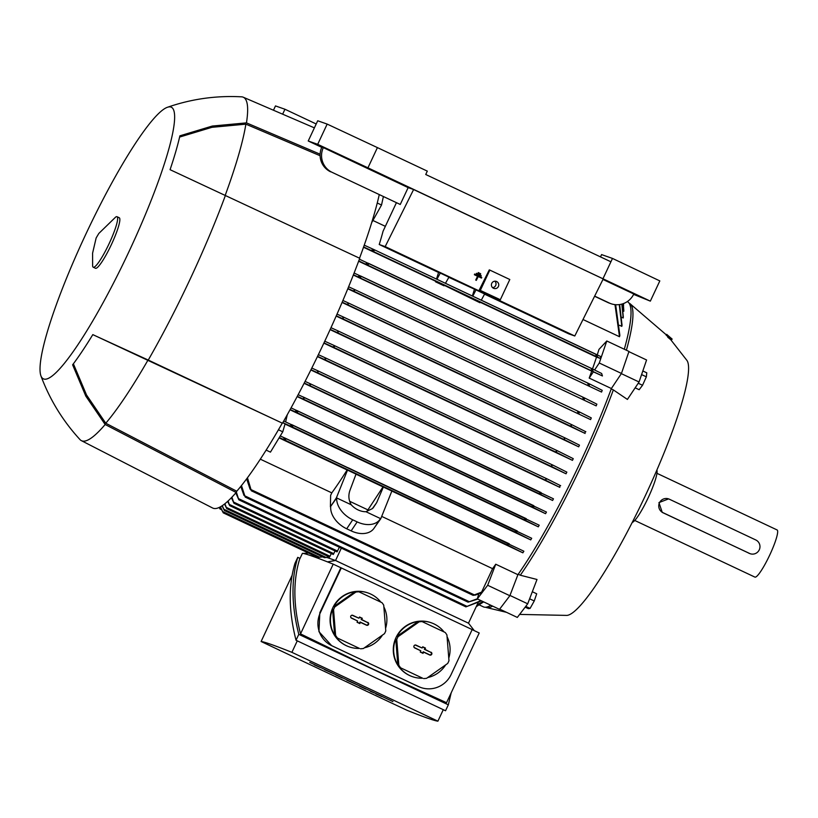 <?xml version="1.0" encoding="UTF-8"?>
<svg xmlns="http://www.w3.org/2000/svg" width="818" height="818" viewBox="0 0 818 818"><rect width="100%" height="100%" fill="white"/><g stroke="black" fill="none" stroke-linecap="round" stroke-linejoin="round"><path stroke-width="1.23" d="M632.212 522.426A29.162 4.509 -64.8 0 0 648.101 497.947A29.162 4.509 -64.8 0 0 656.874 470.115M754.82 577.058A26.053 4.029 -64.8 0 0 754.881 577.089A26.053 4.029 -64.8 0 0 754.932 577.109A26.053 4.029 -64.8 0 0 769.728 555.054A26.053 4.029 -64.8 0 0 777.1 529.952A26.053 4.029 -64.8 0 0 777.039 529.931M750.147 553.714L662.263 512.416L658.93 502.589L668.592 498.898A7.444 7.352 109.4 0 0 659.472 502.784A7.444 7.352 109.4 0 0 662.969 512.661L749.462 553.428A7.444 7.352 109.4 0 0 759.268 549.829A7.444 7.352 109.4 0 0 755.771 539.952L669.288 499.174A7.444 7.352 109.4 0 0 668.592 498.898M519.614 614.41L566.864 615.402A141.453 21.881 -64.8 0 0 644.962 496.465A141.453 21.881 -64.8 0 0 687.018 360.534L670.78 339.756L667.754 337.2M485.647 607.232L485.841 607.324A168.13 26.012 -64.8 0 0 486.219 607.477A168.13 26.012 -64.8 0 0 486.444 607.549A168.13 26.012 -64.8 0 0 492.63 606.118M627.314 301.586A168.743 26.104 115.2 0 1 624.308 349.235M597.252 354.869A168.743 26.104 -64.8 0 0 598.991 349.378L606.792 340.983L628.97 351.433L621.455 373.448L611.373 388.53A168.743 26.104 115.2 0 1 517.917 574.686L509.859 595.729L499.491 609.349L477.313 598.888L478.755 593.909M490.8 605.248A168.743 26.104 115.2 0 1 483.735 606.997A168.743 26.104 115.2 0 1 483.356 606.833L479.174 604.87M518.223 574.236L520.309 575.218A168.13 26.012 -64.8 0 0 582.191 463.918A168.13 26.012 -64.8 0 0 613.347 389.91L611.23 388.918M623.541 303.539L623.52 305.963M623.275 303.631L623.817 310.554A168.743 26.104 115.2 0 1 623.797 311.28L622.968 310.891M622.069 304.03L623.316 317.067A168.743 26.104 115.2 0 1 623.204 317.987L621.7 317.282M619.666 304.541L622.038 325.216A168.743 26.104 115.2 0 1 621.823 326.362L619.635 325.329M615.647 304.685L619.86 335.308A168.743 26.104 115.2 0 1 619.512 336.73L582.999 319.511M484.542 294.153L568.837 333.897L574.788 335.993L603.224 278.918L413.611 189.531L385.186 246.596L574.788 335.993M623.797 311.28L623.183 303.672M623.204 317.987L621.833 304.091M621.823 326.362L619.267 304.603M383.366 196.678L381.525 205.021L377.251 203.007M381.525 205.021L371.709 222.608M364.245 245.175L374.041 249.623L374.174 250.656L371.638 250.083M595.944 355.247L596.547 354.521L600.893 356.668A189.674 29.336 -64.8 0 1 600.279 358.417L363.632 246.924M374.041 249.623L374.429 249.919A194.684 30.113 -64.8 0 1 374.174 250.656L374.123 250.676M435.749 281.3L444.297 285.318L444.021 285.799L435.575 281.821A168.743 26.104 -64.8 0 0 435.749 281.3L363.509 247.251M471.649 298.222L480.186 302.241L479.931 302.732L444.297 285.329M592.488 368.938A168.743 26.104 -64.8 0 0 596.526 357.098L480.186 302.251M596.526 357.098L600.279 358.417M359.409 259.194L592.028 368.714L601.67 373.499L602.437 375.953L358.754 260.922M368.775 263.999L366.004 263.672M368.264 263.222L368.478 264.337M611.373 388.53L589.195 378.08A168.743 26.104 -64.8 0 0 591.721 371.106L358.642 261.228M591.721 371.106L602.437 375.953M354.112 273.028L588.633 383.478L587.835 384.123L588.643 383.489L602.222 390.339A168.743 26.104 115.2 0 1 601.567 392.067L353.325 275.042M582.856 398.141L583.745 397.548L596.874 404.153A168.743 26.104 115.2 0 1 596.179 405.881L347.803 288.785M577.59 412.057L578.571 411.505L591.281 417.896A168.743 26.104 115.2 0 1 590.565 419.603L342.077 302.456M585.473 431.556A168.743 26.104 115.2 0 1 584.727 433.254L336.178 316.075M578.694 446.832L564.798 439.879L564.226 438.56L565.432 438.121L579.461 445.145A168.743 26.104 115.2 0 1 578.694 446.832L330.104 329.644M572.467 460.35L556.731 452.497L556.148 451.168L557.518 450.81L573.254 458.663A168.743 26.104 115.2 0 1 572.856 459.501A168.743 26.104 115.2 0 1 572.467 460.35L323.856 343.141M566.036 473.796L552.017 466.771L551.588 465.524L552.948 465.145L566.854 472.119A168.743 26.104 115.2 0 1 566.036 473.796L317.435 356.597M560.258 485.493A168.743 26.104 115.2 0 1 559.42 487.17L310.85 369.981M309.552 383.438L553.459 498.806A168.743 26.104 115.2 0 1 552.6 500.473L304.091 383.315M298.171 394.675L546.455 512.048A168.743 26.104 115.2 0 1 545.555 513.694L297.149 396.587M296.607 410.401L539.205 525.207A168.743 26.104 115.2 0 1 538.285 526.843L290.012 409.798M287.271 414.726L285.646 421.873M283.744 421.014L531.69 538.264A168.743 26.104 115.2 0 1 530.729 539.89L285.012 424.051M348.417 467.886L348.386 467.957A168.743 26.104 -64.8 0 0 348.417 467.886L356.832 471.945M384.276 484.88L392.742 488.867M280.277 435.922L523.868 551.22A168.743 26.104 115.2 0 1 522.866 552.825L391.853 491.066M381.699 516.393L492.579 568.663A168.743 26.104 -64.8 0 0 495.739 564.226L517.917 574.686M557.508 450.8L333.55 345.216L334.388 346.627L332.742 346.893L323.969 342.895M601.567 392.067L353.437 274.756M361.014 276.791L358.448 276.412M360.503 275.932L360.789 277.077M348.611 286.791L354.235 289.347L354.603 290.533L352.824 290.738L347.916 288.509M596.179 405.881L352.824 290.738M342.916 300.492L347.875 302.742L348.325 303.969L346.617 304.214L342.19 302.2M590.565 419.603L346.617 304.214M337.036 314.122L342.814 316.75L343.376 318.028L341.699 318.284L336.29 315.82M571.629 424.614L585.862 431.761M585.126 433.468L570.892 426.321M330.983 327.691L337.578 330.697L338.253 332.026L336.607 332.302L330.216 329.388M324.756 341.208L333.529 345.206M318.376 354.664L324.787 357.589L325.625 358.99L324.132 359.337L317.558 356.341M311.811 368.059L317.251 370.534L318.12 371.955L316.75 372.354L310.983 369.726M546.424 478.561L560.657 485.708M559.809 487.375L545.575 480.227M305.083 381.392L309.521 383.417L310.431 384.859L309.184 385.319L304.224 383.059M552.6 500.473L539.89 494.082L539.696 492.947M533.806 505.677L303.12 396.924L304.081 398.386L302.905 398.887L297.292 396.321M545.555 513.694L532.436 507.088L532.324 505.994M291.055 407.875L526.25 518.663M297.64 411.894L296.556 412.436L290.155 409.521M295.605 410.575L297.558 412.262M538.285 526.843L524.696 519.992L524.686 518.939M436.475 279.061A168.743 26.104 -64.8 0 0 438.55 272.476L440.278 273.079L436.945 279.275M396.372 202.813L383.08 231.187A168.743 26.104 115.2 0 1 379.235 244.51L438.55 272.476M385.35 226.341L372.906 220.471M292.691 426.117L291.689 426.689L282.813 422.65M290.584 424.675L292.619 426.556M282.762 422.732L285.083 423.816L282.762 431.812L278.447 429.777M530.729 539.89L515.483 532.191L515.544 531.168M445.452 283.294L448.939 277.169L440.278 273.079M448.847 277.333L475.974 289.909L472.784 296.177M472.364 295.983L474.43 289.388M475.974 289.909L484.634 293.989L481.291 300.186M366.853 511.526L383.008 486.894L391.873 491.025L380.769 518.714L374.501 527.579M373.08 508.009L376.669 502.641L372.405 508.612L365.943 511.72A14.888 10.235 -146.2 0 1 358.1 509.931A14.888 10.235 -146.2 0 1 351.239 504.788C348.57 500.084 348.171 495.187 350.053 490.094L356.024 474.123L347.517 470.115L336.413 497.804L330.4 506.792L330.636 495.371L331.801 492.876A168.743 26.104 -64.8 0 0 347.118 469.972L347.517 470.115M383.366 487.017L376.669 502.641M380.769 518.714L365.943 511.72M351.239 504.788L336.689 497.937L330.4 506.792M260.318 459.174L331.801 492.876M347.118 469.972L279.081 437.896M380.482 518.581A22.331 15.348 -146.2 0 1 380.104 519.195A22.331 15.348 -146.2 0 1 357.159 521.894L352.722 519.808A22.331 15.348 -146.2 0 1 336.689 497.937L336.413 497.804M330.687 506.925A22.331 15.348 33.8 0 0 346.709 528.796L351.147 530.882A22.331 15.348 33.8 0 0 374.092 528.183L380.104 519.195M247.455 477.743L251.351 490.8L473.152 595.371L481.608 592.099L492.579 568.663M349.654 501.281L367.701 509.788M383.008 486.894L356.004 474.164M282.762 431.812L270.451 452.139L266.136 450.104M606.792 340.983L599.277 362.998L594.604 369.981M621.455 373.448L599.277 362.998M593.449 371.72L589.195 378.08M592.048 368.724L591.322 369.388L592.048 368.724L368.284 263.232M592.917 370.646L591.363 368.938M495.739 564.226L487.681 585.279L477.313 598.888M509.859 595.729L487.681 585.279M474.961 595.207L480.82 593.111A189.674 29.336 -64.8 0 0 481.608 592.099M477.794 599.113L468.09 602.16L477.344 598.776M244.03 495.514L240.778 486.413M468.09 602.16L245.226 497.099L241.474 485.555M468.489 623.183L478.356 602.12L465.902 606.874L480.984 600.627M335.544 560.514L341.331 548.152M326.955 557.487L327.568 556.168M231.923 497.17L233.948 503.274L337.047 551.884L339.388 547.232M228.089 500.964L229.684 505.647L333.284 554.481L335.094 550.964M224.889 503.745L226.75 508.632L329.521 557.089L331.331 553.561M219.275 507.405L219.97 508.97L219.193 507.446M222.322 505.647L224.337 510.504L222.046 505.831M474.287 630.647L468.55 623.214L335.492 560.483L326.893 557.467L324.388 557.671L224.337 510.504M220.431 506.812L223.253 512.855L220.236 506.915M322.762 556.905L317.701 557.385L223.253 512.855M226.75 508.632L224.531 504.021M229.684 505.636L227.66 501.362M233.948 503.274L231.412 497.712M236.361 492.088L238.846 499.839L235.809 492.917M596.189 354.46L374.071 249.643L596.537 354.511M597.508 356.566L595.933 355.196M316.75 372.354L546.046 480.452L545.739 479.266L547.14 478.919M539.573 493.131L541.414 493.551M532.15 506.23L534.093 506.536M524.44 519.226L526.495 519.42M578.561 411.495L347.875 302.742M579.124 413.049L577.651 411.843M515.217 531.495L517.497 531.649M583.735 397.548L354.255 289.357L583.735 397.548M584.369 399.204L582.917 397.855M341.699 318.284L571.608 426.669L570.995 425.34L572.089 424.839L342.834 316.76M285.318 440.156A194.684 30.113 -64.8 0 0 285.717 439.471L284.838 440.053L279.296 437.538M285.707 439.419L283.641 437.927M284.439 437.814L509.307 543.817M522.866 552.825L507.344 544.952L507.487 544.021L509.512 544.41M337.578 330.697L565.432 438.121M589.349 385.258L587.897 383.754M552.948 465.145L324.787 357.589M619.512 336.73L614.983 304.623M250.083 489.195L246.658 478.816M251.719 490.411A194.684 30.113 -64.8 0 1 251.392 490.82L249.991 488.274M475.851 594.758L473.152 595.371M476.311 606.475L483.653 601.884M483.673 601.884L476.27 606.578M477.058 604.891L482.957 601.557M483.111 601.629L476.935 605.167M476.229 606.659L477.467 605.893M465.902 606.874L238.836 499.829M481.321 600.78L478.264 602.334M245.472 497.088L243.887 494.532M219.97 508.97L221.525 509.696M303.008 553.397L308.591 553.091M335.492 560.483L327.507 561.884M333.212 564.144L300.533 633.878C293.345 605.841 293.018 581.046 299.541 559.471L302.425 553.316A955.414 15.01 25.1 0 1 333.212 564.144A1111.877 17.464 25.1 0 1 340.881 567.743L472.17 629.584L451.117 674.523A24.816 24.509 -70.6 0 1 418.417 686.537L331.924 645.77A24.816 24.509 -70.6 0 1 320.278 612.846L341.321 567.907M472.15 629.635A1111.877 17.464 25.1 0 1 479.215 632.979L446.546 702.713L373.56 669.369L300.533 633.878M420.708 687.478L418.162 686.455A1111.877 17.464 -154.9 0 0 375.073 666.118A1111.877 17.464 -154.9 0 0 331.679 645.678L318.948 631.67L319.828 612.682L340.881 567.743M349.204 646.854A28.538 28.19 -70.6 0 1 336.31 637.508L359.439 648.408A28.538 28.19 -70.6 0 1 349.204 646.854L348.836 646.721A28.538 28.19 -70.6 0 1 332.22 609.093A28.538 28.19 -70.6 0 1 367.773 592.876L368.131 592.999A28.538 28.19 -70.6 0 1 380.871 602.16M412.405 676.65A28.538 28.19 -70.6 0 1 399.521 667.304L422.64 678.204A28.538 28.19 -70.6 0 1 412.405 676.65L412.037 676.517A28.538 28.19 -70.6 0 1 395.421 638.899A28.538 28.19 -70.6 0 1 430.974 622.672L431.331 622.805A28.538 28.19 -70.6 0 1 444.072 631.956M398.816 665.177L397.814 664.83A28.538 28.19 -70.6 0 1 395.759 639.083L396.761 639.441L398.816 665.177A28.538 28.19 109.4 0 0 400.523 667.652M398.049 636.701L397.047 636.343A28.538 28.19 -70.6 0 1 418.11 621.506L419.113 621.854L398.049 636.701A28.538 28.19 109.4 0 0 396.761 639.441M423.642 678.562A28.538 28.19 109.4 0 0 426.628 678.296L447.691 663.449A28.538 28.19 109.4 0 0 448.98 660.709L446.925 634.962A28.538 28.19 109.4 0 0 445.227 632.498L422.098 621.588A28.538 28.19 109.4 0 0 419.113 621.854M422.098 621.588L421.096 621.24A28.538 28.19 -70.6 0 1 431.331 622.805M335.615 635.381L334.613 635.034A28.538 28.19 -70.6 0 1 332.558 609.287L333.56 609.645L335.615 635.381A28.538 28.19 109.4 0 0 337.313 637.856M334.838 606.905L333.846 606.547A28.538 28.19 -70.6 0 1 354.91 591.711L355.912 592.058L334.838 606.905A28.538 28.19 109.4 0 0 333.56 609.645M360.441 648.766A28.538 28.19 109.4 0 0 363.427 648.5L384.491 633.653A28.538 28.19 109.4 0 0 385.779 630.913L383.724 605.167A28.538 28.19 109.4 0 0 382.016 602.702L358.897 591.792A28.538 28.19 109.4 0 0 355.912 592.058M358.897 591.792L357.895 591.445A28.538 28.19 -70.6 0 1 368.131 592.999M354.91 591.711L333.846 606.547M383.857 606.864A28.538 28.19 -70.6 0 1 385.575 628.347M382.456 635.095A28.538 28.19 -70.6 0 1 364.439 647.774M332.558 609.287L334.613 635.034M336.31 637.508L359.439 648.408M367.814 622.406A1.554 1.534 -70.6 0 1 368.54 624.461A1.554 1.534 -70.6 0 1 366.495 625.208L360.401 622.334L359.818 623.572L357.047 622.263L357.619 621.026L351.525 618.152A1.554 1.534 -70.6 0 1 351.597 615.32A1.554 1.534 -70.6 0 1 352.844 615.351L358.938 618.224L359.521 616.987L362.292 618.296L361.709 619.523L367.456 622.488L361.178 619.523L361.76 618.296L359.419 617.191M357.118 622.12L359.45 623.214L360.032 621.977L366.3 624.942A1.36 1.339 109.4 0 0 368.09 624.277A1.36 1.339 109.4 0 0 367.456 622.488M361.709 619.523L361.178 619.523M362.292 618.296L361.76 618.296M358.938 618.224L352.486 615.422A1.36 1.339 109.4 0 0 351.495 615.371M350.789 617.396A1.36 1.339 109.4 0 0 351.331 617.876L357.619 621.026M418.11 621.506L397.047 636.343M447.057 636.66A28.538 28.19 -70.6 0 1 448.775 658.142M445.657 664.891A28.538 28.19 -70.6 0 1 427.64 677.57M395.759 639.083L397.814 664.83M399.521 667.304L422.64 678.204M431.014 652.202A1.554 1.534 -70.6 0 1 431.74 654.257A1.554 1.534 -70.6 0 1 429.695 655.003L423.601 652.13L423.018 653.367L420.248 652.058L420.83 650.821L414.726 647.948A1.554 1.534 -70.6 0 1 414.808 645.116A1.554 1.534 -70.6 0 1 416.045 645.146L422.139 648.02L422.722 646.782L425.493 648.091L424.91 649.328L430.657 652.283L424.389 649.318L424.961 648.091L422.63 646.987M420.319 651.915L422.65 653.009L423.233 651.772L429.511 654.737A1.36 1.339 109.4 0 0 431.291 654.083A1.36 1.339 109.4 0 0 430.657 652.283M424.91 649.328L424.389 649.318M425.493 648.091L424.961 648.091M422.139 648.02L415.687 645.218A1.36 1.339 109.4 0 0 414.706 645.167M413.99 647.191A1.36 1.339 109.4 0 0 414.542 647.682L420.83 650.821M300.032 558.428L297.762 557.355C291.085 579.706 291.433 605.371 298.795 634.339L448.325 704.83L451.199 692.785M448.325 704.83L445.544 710.75L296.024 640.259C288.662 611.291 288.314 585.627 294.991 563.275L297.762 557.355M297.261 640.883L291.893 652.335A955.414 15.01 -154.9 0 0 261.106 641.506A1111.877 17.464 -154.9 0 0 333.672 675.77A1111.877 17.464 -154.9 0 0 407.119 710.341A955.414 15.01 -154.9 0 0 437.906 721.169L443.254 709.738M437.906 721.169A1111.877 17.464 -154.9 0 0 365.339 686.905A1111.877 17.464 -154.9 0 0 291.893 652.335M261.106 641.506L292.108 575.33M298.795 634.339L296.024 640.259M309.756 662.375L392.916 701.588L309.756 662.375M324.634 669.727L334.879 674.329L324.756 669.451M346.812 680.187L358.448 685.433L346.934 679.911M374.378 692.948L370.37 691.292L374.419 692.866M376.045 693.633L381.924 696.547M375.912 693.909L381.904 696.588M365.861 689.124L359.286 686.067L365.881 689.083M342.302 678.02L335.717 674.952L342.323 677.969M314.368 664.553L320.247 667.468M314.235 664.83L320.227 667.519M379.235 244.51L385.186 246.596M408.151 187.619L400.258 204.469L332.067 172.322A18.609 18.385 -70.6 0 1 323.325 147.629L408.151 187.619L413.611 189.531M400.258 204.469L332.067 172.322M479.297 289.94L500.33 299.725L479.297 289.94L489.276 269.889L489.839 270.093L509.798 279.5L500.33 299.725M480.687 273.785L478.274 272.558L478.039 273.263L478.325 272.67L480.687 273.785L480.401 274.378L478.039 273.263M481.771 277.486L474.624 274.02L474.379 274.725L474.675 274.142L481.771 277.486L481.475 278.069L478.223 276.535L476.321 280.349L475.739 280.073L477.63 276.259L474.379 274.725M477.548 276.218L475.739 280.073M481.229 275.635L476.454 273.294L476.209 273.989L476.505 273.406L481.229 275.635L480.943 276.218L476.209 273.989M323.325 147.629L321.873 147.117A18.609 18.385 109.4 0 0 330.615 171.811M594.584 296.259L607.815 302.486A18.609 18.385 109.4 0 0 609.533 303.192L610.995 303.713A18.609 18.385 -70.6 0 1 609.267 302.997L594.655 296.116M602.958 279.449L633.797 293.989A18.609 18.385 -70.6 0 1 610.995 303.713M348.427 159.173L331.679 151.299L348.488 159.029M397.211 182.169L380.472 174.306L397.282 182.025M630.065 291.944L613.326 284.081L630.136 291.801M321.76 147.363L308.233 140.993L317.701 144.316L367.947 167.833L650.341 301.136L633.613 294.378M600.494 256.883L601.567 254.592L612.488 258.427L659.819 280.911L650.341 301.136M612.488 258.427L603.009 278.652M308.233 140.993L317.711 120.767L327.169 124.091L377.415 147.608L367.947 167.833M327.169 124.091L317.701 144.316M377.415 147.608L427.313 171.126L425.738 174.5L610.903 261.801M491.761 283.335A3.722 3.681 -70.6 0 1 496.321 281.392A3.722 3.681 -70.6 0 1 498.407 286.474A3.722 3.681 -70.6 0 1 493.847 288.417A3.722 3.681 -70.6 0 1 491.761 283.335M480.37 290.308L489.839 270.093M494.849 281.198A3.722 3.681 -70.6 0 1 492.579 287.65M316.198 123.978L284.95 109.244L275.482 105.921L273.468 110.225M284.95 109.244L282.639 114.183M359.542 258.202A193.559 29.939 -64.8 0 0 379.235 194.725M282.476 423.223L282.271 423.151A193.559 29.939 -64.8 0 1 236.76 491.229L236.167 492.497L105.164 424.511L85.818 396.127L72.618 364.818A155.829 24.111 -64.8 0 0 92.812 334.613L282.476 423.223A194.807 30.133 -64.8 0 0 359.736 258.294L170.072 169.684A155.829 24.111 -64.8 0 0 179.888 135.829L212.332 126.044L246.463 122.874A189.837 29.366 -64.8 0 0 243.273 97.219A189.837 29.366 -64.8 0 0 242.977 97.097A189.837 29.366 -64.8 0 0 241.596 96.831C216.208 95.461 191.504 98.937 167.496 107.26A150.134 23.221 -64.8 0 0 86.34 233.11A150.134 23.221 -64.8 0 0 40.9 375.789A150.134 23.221 -64.8 0 0 43.671 378.959A150.134 23.221 -64.8 0 0 129.377 250.758A150.134 23.221 -64.8 0 0 171.034 107.076A150.134 23.221 -64.8 0 0 167.496 107.26M40.9 375.789C49.755 399.613 62.792 420.881 80 439.593A189.837 29.366 -64.8 0 0 81.371 440.646L212.639 508.019A194.807 30.133 -64.8 0 0 213.222 508.264A194.807 30.133 -64.8 0 0 236.167 492.497M246.463 122.874L320.114 154.203M81.371 440.646A189.837 29.366 -64.8 0 0 81.943 440.892A189.837 29.366 -64.8 0 0 105.164 424.511M236.76 491.229L105.767 423.233A188.6 29.172 -64.8 0 0 148.058 359.971L282.271 423.151M225.318 195.032A188.6 29.172 -64.8 0 0 245.87 124.152L320.104 155.727M179.602 137.066L211.923 127.322L245.87 124.152M92.802 334.634L148.058 359.971M105.767 423.233L86.534 394.992L73.385 363.795M148.262 360.053A189.837 29.366 -64.8 0 0 225.523 195.124M95.389 268.232A27.914 4.315 -64.8 0 0 95.45 268.263A27.914 4.315 -64.8 0 0 95.512 268.294A27.914 4.315 -64.8 0 0 111.35 244.654A27.914 4.315 -64.8 0 0 119.254 217.762A27.914 4.315 -64.8 0 0 119.193 217.731M93.293 267.251A27.914 4.315 -64.8 0 0 109.131 243.611A27.914 4.315 -64.8 0 0 117.035 216.719A27.914 4.315 -64.8 0 0 116.974 216.688A27.914 4.315 -64.8 0 0 115.686 217.056L98.814 233.457L96.146 237.956L92.587 253.161L92.628 265.962A27.914 4.315 -64.8 0 0 93.232 267.22A27.914 4.315 -64.8 0 0 93.293 267.251M520.309 575.218L537.007 579.481L527.702 603.807L509.972 595.443M621.332 373.632L639.062 381.986L627.406 399.429L613.347 389.91M626.394 350.227A168.13 26.012 -64.8 0 0 629.788 303.498A168.13 26.012 -64.8 0 0 629.226 303.171L629.032 303.079M671.322 339.93L666.189 335.135M666.782 334.46L672.151 339.092L666.782 334.46M628.899 351.648L646.578 359.981L639.062 381.986M635.157 387.834L639.155 389.716L642.539 385.268L646.353 376.832L646.782 372.834L642.825 370.963M641.588 374.583L646.353 376.832M638.224 383.243L642.539 385.268M499.675 609.103L517.324 617.426L527.702 603.807M532.324 591.731L536.7 593.786L534.246 600.974L529.614 598.796M525.749 606.363L530.084 608.408L534.246 600.974M525.156 607.15L528.377 608.674L530.084 608.408M749.462 553.428L748.756 553.183M662.969 512.661L662.263 512.416M588.612 383.478L360.534 275.952M578.541 411.495L347.895 302.752M565.402 438.1L337.599 330.707M564.798 439.879L336.607 332.302M557.487 450.79L333.57 345.227M556.731 452.497L332.742 346.893M552.927 465.145L324.807 357.599M552.017 466.771L324.132 359.337M547.109 478.898L317.261 370.544M539.89 494.082L309.184 385.319M532.436 507.088L302.905 398.887M524.696 519.992L296.556 412.436M515.483 532.191L291.689 426.689M351.147 530.882L357.159 521.894M346.709 528.796L352.722 519.808M474.051 594.747L251.545 489.849M469.082 601.588L245.298 496.086M326.3 557.528L223.917 509.256M319.613 557.242L222.67 511.536M220.891 508.356L219.388 507.651M330.053 556.291L226.443 507.446M333.816 553.684L229.5 504.512M337.578 551.087L233.856 502.18M507.344 544.952L284.838 440.053M466.976 606.342L238.836 498.786M607.815 302.486L609.267 302.997M777.1 529.952L656.956 473.315M754.881 577.089L634.737 520.452M547.13 478.908L317.251 370.534M541.117 492.6L309.531 383.427M517.252 530.964L291.505 424.542M572.079 424.839L342.814 316.75M243.273 97.219L314.388 127.864M119.254 217.762L117.035 216.719M95.45 268.263L93.232 267.22M506.536 612.334L486.444 607.549M666.343 334.869L629.788 303.498M671.333 340.022L672.151 339.092M666.118 335.124L666.772 334.378"/></g></svg>
